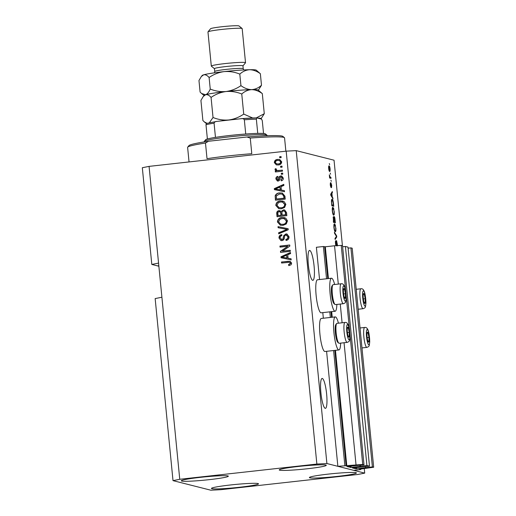 <?xml version="1.0" encoding="UTF-8"?>
<svg xmlns="http://www.w3.org/2000/svg" width="516" height="516" viewBox="0 0 516 516"><rect width="100%" height="100%" fill="white"/><g stroke="black" fill="none" stroke-linecap="round" stroke-linejoin="round"><path stroke-width="0.77" d="M369.482 466.167L366.908 465.516L345.43 246.48L348.003 247.132L369.482 466.167L352.383 467.947L355.898 468.844L372.391 466.903L373.674 467.232L359.491 469.231L360.755 469.56L360.703 469.07M360.755 469.56L353.757 470.34L337.864 466.316L326.589 351.312M373.674 467.232L352.196 248.19L350.912 247.867L372.391 466.903M348.107 248.177L350.912 247.867M365.67 467.651L365.567 466.599M342.63 246.79L345.43 246.48M337.864 466.316L362.716 464.458L363.999 464.781L346.913 466.554L351.086 467.425L360.503 466.341L360.091 465.213M360.194 466.264L366.908 465.516M363.999 464.781L342.527 245.745L341.237 245.423L345.817 292.133M362.716 464.458L349.958 334.323M349.609 330.82L346.159 295.636M338.303 284.097L334.542 245.764L341.237 245.423M356.021 464.8L344.056 342.74M342.095 322.784L340.263 304.053M328.428 278.563L325.312 246.79L334.542 245.764M325.312 246.79L323.384 246.506L326.544 278.769M344.856 465.542L333.581 350.493M330.337 317.456L329.782 311.806M319.552 279.549L316.385 247.28L323.384 246.506M323.345 318.237L322.797 312.625M320.887 392.67A15.041 2.786 83.7 0 0 325.428 408.35A15.041 2.786 83.7 0 0 326.641 394.127A15.041 2.786 83.7 0 0 322.107 378.447A15.041 2.786 83.7 0 0 320.887 392.67M308.336 264.663A15.041 2.786 83.7 0 0 312.877 280.343A15.041 2.786 83.7 0 0 314.089 266.121A15.041 2.786 83.7 0 0 309.555 250.441A15.041 2.786 83.7 0 0 308.336 264.663M239.489 487.265A23.633 1.606 -5.6 0 1 211.444 488.426A23.633 1.606 -5.6 0 1 230.446 484.976A23.633 1.606 -5.6 0 1 258.49 483.815A23.633 1.606 -5.6 0 1 239.489 487.265M209.348 479.641A23.633 1.606 -5.6 0 1 181.303 480.802A23.633 1.606 -5.6 0 1 200.298 477.352A23.633 1.606 -5.6 0 1 228.343 476.191A23.633 1.606 -5.6 0 1 209.348 479.641M307.278 468.767A23.633 1.606 -5.6 0 1 279.233 469.928A23.633 1.606 -5.6 0 1 298.235 466.477A23.633 1.606 -5.6 0 1 326.28 465.316A23.633 1.606 -5.6 0 1 307.278 468.767M337.419 476.391A23.633 1.606 -5.6 0 1 309.381 477.552A23.633 1.606 -5.6 0 1 328.376 474.101A23.633 1.606 -5.6 0 1 356.421 472.94A23.633 1.606 -5.6 0 1 337.419 476.391M338.438 323.19A16.615 3.077 83.7 0 0 335.49 316.927A16.615 3.077 83.7 0 0 335.271 316.908L321.281 318.462A16.615 3.077 83.7 0 0 319.991 334.749A16.615 3.077 83.7 0 0 324.732 351.48A16.615 3.077 83.7 0 0 324.951 351.493L338.941 349.938A16.615 3.077 83.7 0 0 340.65 343.121M335.271 316.908A16.615 3.077 83.7 0 0 333.987 333.194A16.615 3.077 83.7 0 0 338.722 349.925A16.615 3.077 83.7 0 0 338.941 349.938M336.858 304.434A16.615 3.077 -96.3 0 1 335.148 311.251L321.158 312.806A16.615 3.077 -96.3 0 1 320.939 312.793A16.615 3.077 -96.3 0 1 316.198 296.061A16.615 3.077 -96.3 0 1 317.488 279.775L331.478 278.227A16.615 3.077 -96.3 0 1 331.691 278.24A16.615 3.077 -96.3 0 1 334.645 284.503M335.148 311.251A16.615 3.077 -96.3 0 1 334.929 311.238A16.615 3.077 -96.3 0 1 330.188 294.507A16.615 3.077 -96.3 0 1 331.478 278.227M173.008 480.635L179.755 479.287L316.863 464.058L326.899 463.542L364.715 473.114L357.969 474.462L220.861 489.684L210.825 490.2L173.008 480.635L155.155 298.577L161.908 297.229L149.072 166.378L286.18 151.149L296.223 150.633L334.039 160.205L342.424 245.719M179.755 479.287L161.908 297.229M158.56 263.096L151.807 264.444L157.606 265.908L158.818 265.772M151.807 264.444L142.326 167.726L149.072 166.378M158.838 265.927L158.025 266.017L158.864 266.23M335.845 245.7L335.51 243.629C335.342 241.74 335.432 240.766 335.787 240.714L336.226 245.616L336.593 240.669L337.554 245.61M337.012 246.067L337.232 243.797L336.703 241.701L336.619 245.655M335.839 245.661L336.387 245.339M334.42 232.258L336.645 235.883L336.755 236.947L335.123 239.443L335.019 238.379L336.484 236.412L334.529 233.335L334.42 232.258M335.903 228.072L335.89 230.929L335.335 231.774C334.774 231.749 334.31 230.349 333.936 227.569C333.775 224.892 333.975 223.667 334.536 223.88L335.323 225.066L335.69 228.098M334.284 211.521L334.271 214.379L333.71 215.224C333.155 215.198 332.685 213.798 332.317 211.018C332.149 208.341 332.349 207.116 332.917 207.329L333.704 208.516L334.065 211.547M332.259 196.815L333.02 198.912L330.795 195.242L330.692 194.235L332.298 191.539L332.407 192.616L331.917 193.339L332.259 196.815L331.782 196.873M329.285 163.54L329.66 164.643L329.285 163.54M326.899 463.542L296.223 150.633M364.715 473.114L364.283 468.67M328.911 165.907L329.092 165.888C329.492 165.855 329.827 166.842 330.098 168.855C330.221 170.796 330.066 171.66 329.647 171.447C329.253 171.46 328.918 170.474 328.653 168.487C328.537 166.565 328.679 165.7 329.092 165.888L328.995 165.881M330.227 173.112L330.601 174.215L330.227 173.112M330.182 177.13L330.904 177.317L331.008 178.349L329.614 177.994L329.343 174.776L330.182 177.13L329.531 177.207M330.924 180.219L331.298 181.322L330.924 180.219M330.943 182.78L331.717 185.328L331.511 187.682L331.162 183.812L330.898 187.398L330.272 185.005L330.44 182.748L330.769 186.36L330.975 182.767M331.162 183.812L330.788 184.044M331.853 199.337L332.117 199.311C332.665 199.273 333.11 200.621 333.459 203.343L333.742 206.277L331.827 205.794L331.433 201.414C331.466 199.744 331.691 199.047 332.117 199.311L331.975 199.299M334.097 216.623L334.207 216.61C334.587 216.785 334.878 217.836 335.065 219.764L335.368 222.828L333.452 222.344L333.362 216.649L333.871 217.862L334.142 216.604M282.452 251.169L290.25 250.299L290.347 251.337L280.556 252.421L280.446 251.324L287.844 246.255L280.033 247.119L279.936 246.087L289.728 244.997L289.837 246.106L282.452 251.169L290.256 250.402M285.89 233.922L286.928 233.987L289.044 236.741C289.121 238.85 288.128 240.082 286.064 240.437L285.838 239.418C287.257 239.127 287.947 238.25 287.896 236.78L286.019 234.954C284.909 235.393 284.374 236.289 284.413 237.65C284.31 239.295 283.503 240.288 281.981 240.63L280.968 240.579L279.014 238.037C278.924 236.135 279.795 235.006 281.639 234.657L281.871 235.677C280.652 235.909 280.085 236.638 280.156 237.876L281.904 239.592L282.865 239.16L283.697 235.722L285.89 233.922L287.064 234.025M286.915 235.064L286.019 234.954M282.181 239.663L281.323 239.559L282.865 239.16M278.027 226.653L288.128 228.698L288.231 229.768L278.73 233.832L278.627 232.768L287.044 229.414L278.13 227.724L278.027 226.653L288.128 228.711M287.489 220.874L286.245 223.976L282.981 225.357L280.401 225.24L277.44 221.983C277.685 219.223 279.233 217.726 282.091 217.481L285.709 218.107L287.489 220.874M285.864 204.323L284.619 207.426L281.362 208.806L278.782 208.69L275.821 205.433C276.06 202.672 277.614 201.175 280.465 200.93L284.084 201.556L285.864 204.323M280.594 166.281L281.994 166.126L282.097 167.158L280.698 167.313L280.594 166.281L282 166.223M277.66 159.418L279.672 159.496L281.697 161.779C281.51 163.785 280.375 164.843 278.279 164.972L276.37 164.888L274.319 162.598C274.493 160.618 275.602 159.56 277.66 159.418L279.807 159.534M291.637 263.141L291.095 264.772L288.792 265.624L288.567 264.605L290.482 263.218L289.644 262.27L281.594 263.025L281.491 261.993L290.134 261.309L291.637 263.141M289.044 265.592L288.837 264.676L290.76 263.289L289.644 262.27M316.863 464.058L286.18 151.149M281.388 190.107L284.4 190.649L284.503 191.726L274.396 189.636L274.299 188.624L283.781 184.36L283.884 185.431L281.046 186.631L281.388 190.107L284.4 190.668M280.762 175.937L281.678 175.988L283.297 178.13C283.368 179.594 282.684 180.497 281.252 180.845L281.02 179.826L282.271 178.168L281.039 176.949L280.414 177.259L280.117 178.278C280.085 179.736 279.44 180.665 278.182 181.058L277.415 181.013L275.925 178.988C275.815 177.607 276.415 176.743 277.731 176.401L277.956 177.42L276.937 178.839L277.937 180.039L278.788 178.439C278.827 177.033 279.485 176.195 280.762 175.937L281.807 176.027M281.704 177.04L281.039 176.949M278.214 180.11L277.666 180.026L278.498 179.645M281.278 173.266L282.678 173.105L282.781 174.144L281.381 174.298L281.278 173.266L282.691 173.208M278.692 170.544L282.387 170.132L282.491 171.17L275.363 171.957L275.267 170.925L276.402 170.796L275.015 169.719L275.305 168.7L276.357 168.971L276.299 169.687L277.221 170.525L282.394 170.235M277.498 170.59L278.969 170.615M279.659 156.716L281.052 156.554L281.156 157.593L279.756 157.748L279.659 156.716L281.065 156.658M279.614 192.926L282.278 193.049L284.942 196.164L285.225 199.099L275.434 200.182L275.183 195.777C276.041 193.945 277.518 192.99 279.614 192.926L282.413 193.081M283.381 209.889L284.626 209.96L286.548 212.586L286.851 215.649L277.053 216.733L276.75 213.65C276.602 211.973 277.331 210.973 278.95 210.644L281.11 211.528L283.381 209.889L284.761 209.999M288.07 258.245L291.082 258.793L291.185 259.87L281.078 257.774L280.981 256.768L290.463 252.498L290.566 253.575L287.728 254.769L288.07 258.245L291.082 258.813M281.859 262.999L281.491 261.993M281.768 262.064L288.141 261.251M288.412 261.322L290.263 261.348M274.673 189.695L274.299 188.624M274.577 188.695L283.8 184.541M275.37 189.017L280.485 189.965L279.936 187.095L275.37 189.017L280.207 189.894L279.936 187.095M281.491 180.781L281.02 179.826M281.297 179.897L282.271 178.168M282.549 178.239L281.31 177.02M277.556 181.045L275.925 178.988M276.202 179.058C276.086 177.672 276.692 176.814 278.001 176.472M278.769 179.716L279.066 178.51C279.104 177.098 279.756 176.266 281.033 176.008M281.646 174.266L281.555 173.331M275.628 171.931L275.267 170.925M275.538 170.996L276.402 170.796M276.673 170.867L275.015 169.719M275.292 169.783L275.576 168.771M280.02 157.715L279.93 156.78M276.505 164.92L274.319 162.598M274.596 162.669C274.764 160.689 275.879 159.631 277.937 159.489M276.679 163.882L278.447 164.004C279.898 163.972 280.736 163.282 280.949 161.934L279.614 160.573L277.834 160.444C276.382 160.482 275.557 161.173 275.338 162.514L276.679 163.882L278.176 163.933C279.627 163.901 280.459 163.211 280.678 161.869L279.337 160.502M280.962 167.287L280.865 166.352M275.699 200.156L275.183 195.777M275.46 195.841C276.312 194.01 277.789 193.061 279.891 192.99M282.407 194.158L279.704 193.958L276.363 195.848L276.479 199.021L284.252 198.26L284.077 196.486L282.31 194.132M276.479 199.021L283.981 198.189L283.806 196.415L282.355 194.145M278.917 208.722L275.821 205.433M276.092 205.497C276.337 202.743 277.885 201.246 280.743 201.001L280.465 200.93M280.743 201.001L282.974 201.085M279.091 207.69L281.549 207.838C283.665 207.671 284.813 206.568 285 204.523L282.839 202.13L280.536 201.969L278.369 202.646L276.963 205.297L279.091 207.69L281.272 207.774C283.387 207.606 284.535 206.497 284.722 204.459L282.562 202.059M277.318 216.707L277.028 213.721C276.873 212.044 277.602 211.044 279.221 210.715L278.95 210.644M279.221 210.715L280.001 210.741M283.652 209.96L281.11 211.528M282.168 215.12L285.877 214.811L285.451 211.766L283.484 210.921C282.271 211.173 281.775 211.934 281.981 213.218L282.168 215.12L285.606 214.74L285.18 211.702L284.258 210.96M280.923 212.482L279.208 211.663C278.085 211.921 277.66 212.663 277.93 213.882L278.098 215.572L281.297 215.32L280.923 212.482L279.485 211.728M278.098 215.572L281.026 215.249L280.652 212.418M280.124 211.76L279.208 211.663M280.543 225.273L277.44 221.983M277.718 222.048C277.956 219.294 279.511 217.797 282.362 217.552L282.091 217.481M282.362 217.552L284.6 217.636M280.717 224.241L283.168 224.389C285.284 224.221 286.432 223.118 286.619 221.074L284.458 218.681L282.162 218.52L279.988 219.197L278.588 221.848L280.717 224.241L282.897 224.325C285.013 224.15 286.161 223.047 286.348 221.003L284.187 218.61M278.988 233.722L278.627 232.768M278.904 232.839L287.044 229.414M278.408 227.782L278.305 226.718M286.315 240.398L285.838 239.418M286.109 239.489C287.535 239.198 288.218 238.315 288.167 236.85L287.896 236.78M288.167 236.85L286.29 235.025M281.097 240.604L279.014 238.037M279.291 238.108C279.195 236.205 280.072 235.077 281.917 234.728M283.142 239.23L283.697 235.722M283.974 235.786L286.161 233.993M280.82 252.395L280.446 251.324M280.723 251.389L287.844 246.255M280.298 247.093L279.936 246.087M280.207 246.158L289.734 245.1M281.355 257.832L280.981 256.768M281.252 256.839L290.482 252.685M282.052 257.155L287.167 258.103L286.619 255.239L282.052 257.155L286.89 258.039L286.619 255.239M328.666 168.584L329.627 170.422L329.021 170.493M329.014 170.474L329.55 170.415L329.898 168.777L329.208 166.926L328.602 166.978M329.208 166.926L328.853 168.564M329.556 177.465L330.904 177.317M330.201 183.825L330.569 183.786M332.401 197.886L332.917 197.834M331.607 192.7L332.407 192.616M331.175 193.423L331.917 193.339M331.349 195.345L332.001 196.422L331.724 193.623L330.943 194.79L331.349 195.345L330.885 195.396M331.543 196.473L332.001 196.422M331.008 193.706L331.724 193.623M332.24 205.316L332.298 205.91M331.775 205.284L333.42 205.187L332.723 200.859L331.459 200.401M331.73 204.839L333.42 205.187M331.562 203.091L331.949 204.813M331.446 201.698L331.775 203.065M332.214 200.343L331.678 201.672M333.078 214.514L334.271 214.379M333.291 208.561L333.704 208.516M332.536 211.07C332.826 213.198 333.188 214.237 333.613 214.192L332.981 214.275L333.613 214.192C334.033 214.359 334.181 213.456 334.058 211.476C333.775 209.393 333.426 208.361 333.007 208.361L332.323 211.089M332.252 208.728L333.007 208.361M333.858 221.867L333.917 222.46M333.401 221.835L335.039 221.738L334.716 218.674L334.31 217.642L333.871 217.688L334.245 217.655M333.355 221.39L334.142 221.512L333.846 218.661L333.497 217.688L333.059 217.733M333.375 221.596L334.142 221.512M333.497 217.688L333.575 221.364M333.059 217.739L333.433 217.694M333.381 221.68L335.039 221.738M334.31 217.642L334.368 221.57M334.703 231.065L335.89 230.929M334.916 225.111L335.323 225.066M334.162 227.614C334.452 229.749 334.807 230.787 335.239 230.742L334.607 230.826L335.239 230.742C335.652 230.91 335.806 230.007 335.684 228.027C335.4 225.944 335.052 224.911 334.632 224.911L333.942 227.64M333.878 225.279L334.632 224.911M336.155 235.935L336.645 235.883M336 237.031L336.755 236.947M335.432 241.81L335.91 241.752M366.953 334.478A5.012 0.929 83.7 0 0 367.07 336.929A5.012 0.929 83.7 0 0 367.837 340.986A5.012 0.929 83.7 0 0 367.973 341.366A5.012 0.929 83.7 0 0 368.927 341.605A5.012 0.929 83.7 0 0 368.985 337.419A5.012 0.929 83.7 0 0 368.082 332.981A5.012 0.929 83.7 0 0 367.128 332.743A5.012 0.929 83.7 0 0 367.005 333.497A5.012 0.929 83.7 0 0 366.953 334.478M367.805 340.882L368.927 341.605L368.985 337.419L368.082 332.981L367.128 332.743L366.999 333.607M367.366 341.779L368.927 341.605M367.147 337.619L368.985 337.419M367.07 333.097L368.082 332.981M347.223 329.485A5.012 0.929 83.7 0 0 347.339 331.943A5.012 0.929 83.7 0 0 348.107 335.993A5.012 0.929 83.7 0 0 348.242 336.374A5.012 0.929 83.7 0 0 349.203 336.613A5.012 0.929 83.7 0 0 349.255 332.427A5.012 0.929 83.7 0 0 348.352 327.995A5.012 0.929 83.7 0 0 347.397 327.75A5.012 0.929 83.7 0 0 347.274 328.505A5.012 0.929 83.7 0 0 347.223 329.485M338.793 343.146L337.774 342.295A9.056 1.677 -96.3 0 1 335.168 328.55A9.056 1.677 -96.3 0 1 335.813 324.622L336.619 323.571A10.03 1.858 83.7 0 0 335.91 327.924A10.03 1.858 83.7 0 0 338.793 343.146A10.03 1.858 83.7 0 0 339.16 343.288L347.165 342.398A10.03 1.858 -96.3 0 1 344.952 337.296A10.03 1.858 -96.3 0 1 343.908 327.034A10.03 1.858 -96.3 0 1 344.952 322.468L336.948 323.351A10.03 1.858 83.7 0 0 336.619 323.571M348.074 335.89L349.203 336.613L349.255 332.427L348.352 327.995L347.397 327.75L347.268 328.615M347.636 336.787L349.203 336.613M347.416 332.633L349.255 332.427M347.339 328.105L348.352 327.995M343.43 290.798A5.012 0.929 83.7 0 0 343.546 293.256A5.012 0.929 83.7 0 0 344.314 297.306A5.012 0.929 83.7 0 0 344.449 297.687A5.012 0.929 83.7 0 0 345.404 297.925A5.012 0.929 83.7 0 0 345.462 293.739A5.012 0.929 83.7 0 0 344.559 289.308A5.012 0.929 83.7 0 0 343.604 289.063A5.012 0.929 83.7 0 0 343.482 289.818A5.012 0.929 83.7 0 0 343.43 290.798M335 304.459L333.981 303.608A9.056 1.677 -96.3 0 1 331.369 289.863A9.056 1.677 -96.3 0 1 332.014 285.935L332.826 284.884A10.03 1.858 83.7 0 0 332.117 289.237A10.03 1.858 83.7 0 0 335 304.459A10.03 1.858 83.7 0 0 335.368 304.601L343.372 303.711A10.03 1.858 -96.3 0 1 341.153 298.609A10.03 1.858 -96.3 0 1 340.115 288.347A10.03 1.858 -96.3 0 1 341.16 283.781L333.155 284.664A10.03 1.858 83.7 0 0 332.826 284.884M344.275 297.203L345.404 297.925L345.462 293.739L344.559 289.308L343.604 289.063L343.475 289.928M343.843 298.1L345.404 297.925M343.624 293.946L345.462 293.739M343.54 289.418L344.559 289.308M363.161 295.791A5.012 0.929 83.7 0 0 363.277 298.248A5.012 0.929 83.7 0 0 364.044 302.299A5.012 0.929 83.7 0 0 364.18 302.679A5.012 0.929 83.7 0 0 365.135 302.918A5.012 0.929 83.7 0 0 365.193 298.732A5.012 0.929 83.7 0 0 364.29 294.301A5.012 0.929 83.7 0 0 363.335 294.055A5.012 0.929 83.7 0 0 363.212 294.81A5.012 0.929 83.7 0 0 363.161 295.791M364.006 302.195L365.135 302.918L365.193 298.732L364.29 294.301L363.335 294.055L363.206 294.92M363.574 303.092L365.135 302.918M363.354 298.932L365.193 298.732M363.27 294.41L364.29 294.301M205.484 143.035A48.704 3.315 174.4 0 0 187.708 147.144L188.991 145.589A47.272 3.212 -5.6 0 1 208.496 141.261L205.484 143.035L207.019 158.683A48.704 3.315 -5.6 0 1 228.304 155.916A48.704 3.315 -5.6 0 1 251.789 153.71L250.254 138.062L246.964 136.992A47.272 3.212 -5.6 0 1 282.865 136.385L284.426 137.662A48.704 3.315 174.4 0 0 250.254 138.062M285.864 151.188L284.561 137.875A48.704 3.315 174.4 0 0 284.426 137.662M187.708 147.144A48.704 3.315 174.4 0 0 187.618 147.382L189.043 161.94M246.964 136.992L208.496 141.261M204.368 141.287L205.652 139.733A30.083 2.045 -5.6 0 1 207.387 138.985A30.083 2.045 -5.6 0 1 215.462 137.372A30.083 2.045 -5.6 0 1 229.775 135.482A30.083 2.045 -5.6 0 1 245.732 134.012A30.083 2.045 -5.6 0 1 257.748 133.392A30.083 2.045 -5.6 0 1 265.385 133.87L266.946 135.147A31.515 2.141 174.4 0 0 229.639 136.837A31.515 2.141 174.4 0 0 204.368 141.287A31.515 2.141 174.4 0 0 204.31 141.436L204.355 141.9M267.082 135.747L267.036 135.289A31.515 2.141 174.4 0 0 266.946 135.147M204.471 122.015L206.277 123.492L216.597 121.434L241.262 118.693C242.61 118.396 243.636 118.764 244.339 119.789L245.732 134.012M216.868 121.402C215.501 121.402 214.566 121.989 214.069 123.15A30.083 2.045 174.4 0 0 205.987 124.762L206.426 123.485M215.462 137.372L214.069 123.15M263.541 133.483L262.283 120.673L261.567 119.099L256.723 117.887L241.262 118.693M256.794 117.893L256.355 119.17A30.083 2.045 174.4 0 0 244.339 119.789M257.748 133.392L256.355 119.17M207.387 138.985L205.987 124.762M214.72 71.492L214.443 68.647A14.325 0.974 -5.6 0 1 225.956 66.551A14.325 0.974 -5.6 0 1 242.952 65.848L243.23 68.692A14.325 0.974 -5.6 0 0 226.234 69.396A14.325 0.974 -5.6 0 0 214.72 71.492L214.527 72.814M214.443 68.68L211.36 66.158A17.189 1.167 -5.6 0 1 211.308 66.08A17.189 1.167 -5.6 0 1 225.131 63.571A17.189 1.167 -5.6 0 1 245.526 62.726A17.189 1.167 -5.6 0 1 245.493 62.81L242.959 65.88M207.993 31.863L210.56 28.748A14.325 0.974 -5.6 0 1 222.054 26.729A14.325 0.974 -5.6 0 1 239.011 25.961L242.133 28.515A17.189 1.167 174.4 0 0 221.783 29.438A17.189 1.167 174.4 0 0 207.993 31.863A17.189 1.167 174.4 0 0 207.967 31.947L211.308 66.08M245.526 62.726L242.178 28.586A17.189 1.167 174.4 0 0 242.133 28.515M206.987 123.272L204.375 121.937L202.891 120.525L200.924 100.439L203.265 96.473L205.581 94.744C207.38 94.376 209.206 95.266 211.063 97.414C215.624 94.26 220.603 92.299 226.002 91.532C231.432 91.1 236.689 91.925 241.759 94.009C244.7 91.332 247.99 89.874 251.627 89.636C255.252 89.726 258.813 91.055 262.315 93.622L264.282 113.707L256.304 117.887M241.759 94.009L243.726 114.094C239.166 117.248 234.193 119.209 228.788 119.976C223.357 120.409 218.107 119.583 213.031 117.5L209.393 122.692M252.685 117.983L243.726 114.094M262.315 93.622L258.219 90.074A27.219 1.851 -5.6 0 0 251.627 89.636C248.002 89.539 244.436 88.21 240.94 85.643C236.393 88.797 231.413 90.758 226.002 91.532A27.219 1.851 -5.6 0 1 251.627 89.636C255.259 89.391 258.548 87.933 261.489 85.256L258.355 90.184M257.516 118.074A27.219 1.851 -5.6 0 1 261.031 118.77L264.282 113.707M211.063 97.414L213.031 117.5M203.265 96.473L204.175 95.37A27.219 1.851 -5.6 0 1 205.581 94.744A27.219 1.851 -5.6 0 1 226.002 91.532C220.571 91.964 215.32 91.139 210.244 89.055C208.922 92.138 207.368 94.035 205.581 94.744L201.582 93.486L200.105 92.074L198.97 80.522L201.311 76.562L203.633 74.833A27.219 1.851 -5.6 0 1 224.047 71.621A27.219 1.851 -5.6 0 1 249.673 69.718A27.219 1.851 -5.6 0 1 256.265 70.163L260.361 73.711L261.489 85.256M220.551 120.989A27.219 1.851 -5.6 0 1 228.788 119.976A27.219 1.851 -5.6 0 1 237.573 119.099M201.311 76.562L202.22 75.459A27.219 1.851 -5.6 0 1 203.633 74.833C205.426 74.465 207.258 75.355 209.109 77.503C213.656 74.349 218.636 72.388 224.047 71.621C229.478 71.182 234.728 72.008 239.805 74.098C242.752 71.421 246.035 69.963 249.673 69.718C253.298 69.815 256.858 71.144 260.361 73.711M239.805 74.098L240.94 85.643M209.109 77.503L210.244 89.055M365.522 467.812L365.405 466.619M356.569 468.812L356.44 467.464M355.898 468.844L355.776 467.541M360.045 466.425L359.923 465.232M351.086 467.425L350.957 466.077M350.422 467.457L350.293 466.154M346.791 465.825L335.465 350.325M332.22 317.25L331.672 311.638M346.12 465.858L334.8 350.403M331.556 317.321L331.008 311.716M327.763 278.634L324.641 246.822M330.711 194.384L331.278 194.326M366.373 333.007A7.734 1.432 83.7 0 0 367.94 343.637A7.734 1.432 83.7 0 0 369.688 341.34A7.734 1.432 83.7 0 0 368.114 330.711A7.734 1.432 83.7 0 0 366.373 333.007M361.98 347.932L366.895 347.391A10.03 1.858 -96.3 0 1 364.677 342.282A10.03 1.858 -96.3 0 1 363.638 332.027A10.03 1.858 -96.3 0 1 364.683 327.46L360.02 327.976M346.642 328.021A7.734 1.432 83.7 0 0 348.21 338.644A7.734 1.432 83.7 0 0 349.958 336.348A7.734 1.432 83.7 0 0 348.384 325.719A7.734 1.432 83.7 0 0 346.642 328.021M342.843 289.334A7.734 1.432 83.7 0 0 344.417 299.957A7.734 1.432 83.7 0 0 346.165 297.661A7.734 1.432 83.7 0 0 344.591 287.031A7.734 1.432 83.7 0 0 342.843 289.334M362.574 294.32A7.734 1.432 83.7 0 0 364.148 304.95A7.734 1.432 83.7 0 0 365.896 302.653A7.734 1.432 83.7 0 0 364.322 292.024A7.734 1.432 83.7 0 0 362.574 294.32M358.188 309.245L363.103 308.703A10.03 1.858 -96.3 0 1 360.884 303.595A10.03 1.858 -96.3 0 1 359.846 293.34A10.03 1.858 -96.3 0 1 360.89 288.773L356.227 289.289M241.74 118.654A28.651 1.948 -5.6 0 1 256.652 117.893M332.923 208.354L332.285 208.425M334.542 224.905L333.904 224.976M336.258 245.616L335.839 245.668M366.895 347.391C369.411 346.313 369.198 346.578 369.74 341.618C369.379 334.316 368.534 326.718 364.683 327.46M347.165 342.398C349.68 341.321 349.467 341.586 350.009 336.625C349.648 329.324 348.803 321.726 344.952 322.468M343.372 303.711C345.888 302.634 345.675 302.905 346.217 297.938C345.855 290.637 345.01 283.039 341.16 283.781M363.103 308.703C365.618 307.626 365.405 307.891 365.947 302.931C365.586 295.629 364.741 288.031 360.89 288.773M204.059 95.512L201.679 93.57M243.681 69.957L243.23 68.692"/></g></svg>
